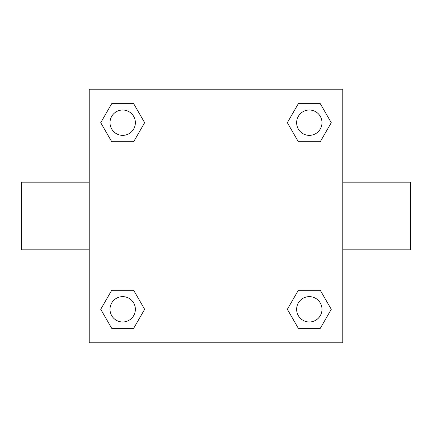 <?xml version="1.0" encoding="UTF-8"?>
<svg xmlns="http://www.w3.org/2000/svg" width="432" height="432" viewBox="0 0 432 432"><rect width="100%" height="100%" fill="white"/><g stroke="black" fill="none" stroke-linecap="round" stroke-linejoin="round"><path stroke-width="0.65" d="M133.666 141.707L111.71 141.707L100.726 122.688L111.71 103.669L133.666 103.669L144.65 122.688L133.666 141.707L111.71 141.707L123.898 141.707M123.898 290.293L133.666 290.293L144.65 309.312L133.666 328.331L111.71 328.331L100.726 309.312L111.71 290.293L133.666 290.293M308.102 141.707L298.334 141.707L287.35 122.688L298.334 103.669L320.29 103.669L331.274 122.688L320.29 141.707L298.334 141.707M298.334 290.293L320.29 290.293L331.274 309.312L320.29 328.331L298.334 328.331L287.35 309.312L298.334 290.293L320.29 290.293L308.102 290.293M342.781 249.809L410.4 249.809L410.4 182.191L342.781 182.191M89.219 182.191L21.6 182.191L21.6 249.809L89.219 249.809M89.219 89.219L342.781 89.219L342.781 342.781L89.219 342.781L89.219 89.219M320.29 328.331L298.334 328.331L320.29 328.331M321.991 309.312A12.679 12.679 0 0 0 302.972 298.334A12.679 12.679 0 0 0 302.972 320.29A12.679 12.679 0 0 0 321.991 309.312M133.666 328.331L111.71 328.331L133.666 328.331M135.367 309.312A12.679 12.679 0 0 0 116.348 298.334A12.679 12.679 0 0 0 116.348 320.29A12.679 12.679 0 0 0 135.367 309.312M298.334 103.669L320.29 103.669L298.334 103.669M321.991 122.688A12.679 12.679 0 0 0 302.972 111.71A12.679 12.679 0 0 0 302.972 133.666A12.679 12.679 0 0 0 321.991 122.688M111.71 103.669L133.666 103.669L111.71 103.669M135.367 122.688A12.679 12.679 0 0 0 116.348 111.71A12.679 12.679 0 0 0 116.348 133.666A12.679 12.679 0 0 0 135.367 122.688"/></g></svg>

